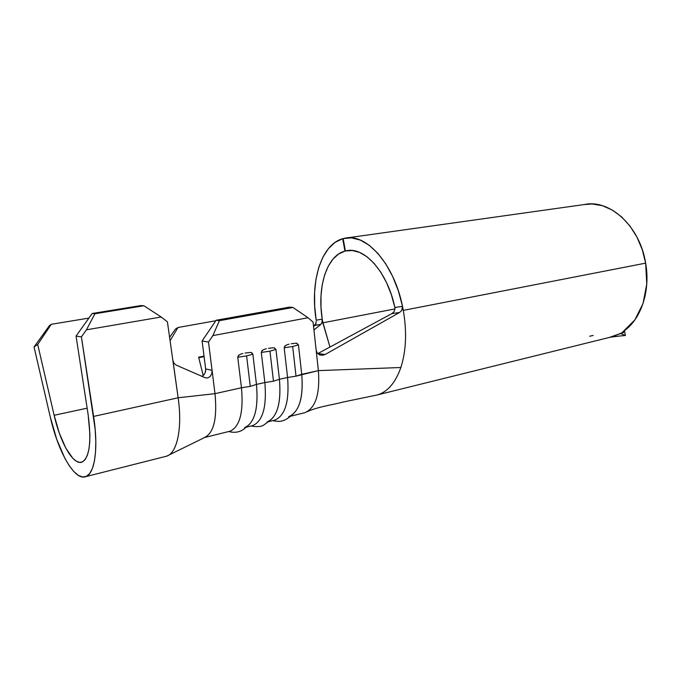 <?xml version="1.0" encoding="UTF-8"?>
<svg xmlns="http://www.w3.org/2000/svg" width="681" height="681" viewBox="0 0 681 681"><rect width="100%" height="100%" fill="white"/><g stroke="black" fill="none" stroke-linecap="round" stroke-linejoin="round"><path stroke-width="1.02" d="M204.615 437.508L230.11 431.192C239.848 426.681 243.628 412.209 241.466 387.761L237.746 357.244L241.466 387.761L250.267 386.382L246.599 355.925L237.746 357.244L239.031 354.954M268.578 421.667L274.911 420.1C285.228 415.495 289.451 401.296 287.578 377.487L284.181 347.778L287.578 377.487L296.022 376.167L292.668 346.527L284.181 347.778L285.399 345.565M245.986 427.259L252.821 425.574C262.857 421.011 266.867 406.668 264.849 382.552L261.3 352.443L264.849 382.552L273.464 381.198L269.965 351.158L261.3 352.443L262.551 350.187M321.926 322.803L322.292 320.317L329.97 347.046L322.845 322.828L395.014 308.91L322.845 322.828L322.224 319.151C317.031 287.203 326.642 255.681 344.969 251.102L349.54 250.421L344.969 251.102L338.576 254.047L332.958 259.138L328.285 266.143L324.684 274.784L322.241 284.743L321.006 295.699L321.006 307.284L322.224 319.151L316.205 320.198L314.682 306.152L314.588 292.396L315.95 279.363L318.759 267.454L322.956 257.069L328.438 248.599L335.078 242.376L342.671 238.716L344.969 251.102L342.671 238.716L343.173 238.648L342.671 238.716C320.853 244.658 309.846 282.479 316.205 320.198L322.224 319.151L321.926 322.803L320.794 324.471L313.941 329.945L320.794 324.471L315.005 325.263M403.305 310.383C406.974 331.979 406.157 351.021 400.854 367.51C406.157 351.021 406.974 331.979 403.305 310.383L645.648 263.138L403.305 310.383L402.514 306.348L394.869 307.489L395.023 308.774L394.869 307.489C387.608 272.06 364.207 246.207 346.212 250.812L349.115 250.438L345.386 250.991L343.156 238.58L351.507 237.865L360.266 240.07L369.111 245.203L377.691 253.162L385.65 263.692L392.648 276.418L398.351 290.838L402.514 306.348L394.869 307.489L391.362 294.66L386.595 282.743L380.79 272.204L374.175 263.453L367.05 256.797L359.687 252.455L352.375 250.514L345.386 250.991L343.156 238.58L344.765 238.214C366.097 232.859 394.069 263.87 402.514 306.348L401.756 310.434L399.577 312.485L391.873 313.618L317.899 353.558L325.169 354.495L399.577 312.485L325.169 354.495L322.351 355.329L319.491 354.835L317.235 353.056L316.171 350.34L318.393 370.617L301.743 374.329C303.53 397.942 299.18 412.056 288.693 416.687M645.648 263.138C639.919 226.169 609.691 198.903 584.341 204.538L592.283 203.985L602.336 205.679L612.236 210.003L621.574 216.856L629.942 225.998L636.948 237.082L642.268 249.646L645.648 263.138L646.763 284.062L643 303.615L634.862 319.9L623.26 331.46C640.787 319.934 650.704 291.315 645.648 263.138M621.966 332.677L623.26 331.46M623.541 332.566L623.524 331.281L623.541 332.566L609.401 337.427L622.4 332.796M290.557 416.219L304.901 412.669C315.584 408.013 320.079 394.001 318.393 370.617L400.854 367.51C395.559 382.543 387.829 391.66 377.657 394.852L377.087 395.023C387.523 392.009 395.44 382.841 400.854 367.51L318.393 370.617C320.079 393.907 315.618 407.919 305.003 412.643M203.236 375.563L198.622 357.202L204.028 356.129L198.622 357.202L203.236 375.563M215.826 320.734L178.005 327.51L170.08 340.679L178.005 327.51L215.826 320.734M251.093 352.503L252.847 354.163L256.465 384.425L264.849 382.552L256.465 384.425C258.533 408.66 254.6 423.046 244.666 427.591M201.942 376.338L203.781 375.052L205.356 372.294L205.653 368.949L202.104 340.977L208.505 342.083L212.063 370.302L205.653 368.949L202.104 340.977L216.149 320.249L289.485 307.131L292.983 307.471L289.485 307.131L216.149 320.249L219.393 320.683L292.983 307.471L308.033 317.738L292.983 307.471L219.393 320.683L212.881 335.614L308.033 317.738L313.081 322.087L316.171 350.34L313.081 322.087L308.033 317.738L212.881 335.614L208.505 342.083L215 393.661L241.466 387.761L215 393.661C217.341 418.466 213.817 433.099 204.436 437.551M274.264 347.804L275.967 349.447L279.423 379.3L287.578 377.487L279.423 379.3C281.347 403.22 277.201 417.479 266.978 422.058M315.609 324.471L316.282 321.304M321.611 323.492L320.794 324.471L314.835 325.416L313.558 326.488L316.103 323.211M402.658 307.548L401.756 310.434L399.577 312.485L391.873 313.618L394.069 311.626L395.023 308.774L394.069 311.626L391.873 313.618L317.899 353.558L325.169 354.495L322.351 355.329L319.491 354.835L317.235 353.056L316.171 350.34L318.393 370.617L296.022 376.167L287.578 377.487C289.451 401.424 285.186 415.64 274.775 420.143M264.185 349.362L266.297 348.774M268.254 421.573C277.61 416.057 281.338 401.969 279.423 379.3L275.967 349.447L273.915 347.727L268.45 348.331M286.99 344.748L289.05 344.177M296.788 343.241L298.44 344.867L296.448 343.164L291.145 343.743M287.05 344.731L284.828 346.067L284.181 347.778L292.668 346.527L298.44 344.867L301.743 374.329L298.44 344.867L292.668 346.527L296.022 376.167L301.743 374.329C303.53 396.368 299.725 410.268 290.344 416.023M240.716 354.111L242.896 353.507M245.577 427.251C254.89 421.999 258.516 407.723 256.465 384.425L252.847 354.163L251.885 352.809L250.727 352.426L245.109 353.047M175.579 328.94L178.005 327.51L175.579 328.94L169.603 337.333L175.579 328.94M173.034 361.202L173.978 363.245L176.166 365.11L205.185 377.751L176.166 365.11L173.978 363.245L172.829 360.206L178.133 397.781L215 393.661L212.063 370.302L211.757 373.699L210.165 376.491L207.773 377.955L205.185 377.751L207.773 377.955L210.165 376.491L211.757 373.699L212.063 370.302L205.653 368.949M205.602 371.273L205.713 369.86M204.189 437.628C213.74 433.397 217.35 418.747 215 393.661L178.133 397.781C182.67 428.792 176.89 454.065 165.994 456.364M167.415 321.841L172.829 360.206L167.415 321.841L161.176 317.005L86.444 329.808L81.414 336.874L93.595 416.423C98.609 448.319 94.744 474.104 85.653 476.666C74.569 480.999 58.123 451.878 50.283 417.019L34.05 346.961L49.407 325.671L51.296 324.301L37.702 344.433L54.139 415.282L87.142 408.183L54.139 415.282L59.315 433.133L65.802 448.098L72.85 458.339L76.332 461.207L79.626 462.399L82.622 461.829L85.227 459.479L87.33 455.385L88.845 449.656L89.722 442.454L89.892 434.018L88.138 414.661L76.059 336.082L92.182 313.498L94.923 313.754L86.444 329.808L161.176 317.005L143.904 305.76L94.923 313.754L143.904 305.76L140.941 305.565L92.182 313.498L140.941 305.565L143.904 305.76L161.176 317.005L167.415 321.841M85.653 476.666L166.539 456.193C177.103 453.257 182.585 428.238 178.133 397.781L93.595 416.423L178.133 397.781L173.042 361.202M88.138 414.661C91.646 442.012 89.56 457.836 81.89 462.144C73.276 465.506 60.345 442.812 54.139 415.282L37.702 344.433L51.296 324.301L88.896 318.095L51.296 324.301L49.407 325.671L34.05 346.961L37.702 344.433L34.05 346.961L50.283 417.019L56.778 439.483L64.925 458.432L69.351 465.855L73.837 471.55L78.255 475.321L82.461 476.972L86.308 476.394L89.662 473.542L92.395 468.451L94.387 461.216L95.544 452.065L95.808 441.288L95.153 429.26L81.414 336.874L86.444 329.808L94.923 313.754L92.182 313.498L76.059 336.082L81.414 336.874L76.059 336.082L88.138 414.661M216.149 320.249L202.104 340.977L208.505 342.083L212.881 335.614L219.393 320.683L216.149 320.249M264.245 349.336L261.964 350.706L261.3 352.443L269.965 351.158L275.967 349.447L269.965 351.158L273.464 381.198L279.423 379.3L273.464 381.198L264.849 382.552C266.867 406.642 262.866 420.977 252.847 425.557M240.776 354.086L238.435 355.473L237.746 357.244L246.599 355.925L252.847 354.163L246.599 355.925L250.267 386.382L256.465 384.425L250.267 386.382L241.466 387.761C243.628 412.005 239.908 426.459 230.297 431.133M204.096 356.631L198.75 357.695L204.096 356.631M614.696 336.474L625.354 335.503L624.503 330.574L625.354 335.503L620.229 333.341L625.354 335.503L614.696 336.474M589.61 336.235L593.16 335.452M347.216 237.865L584.341 204.538M612.108 336.763L377.657 394.852M346.212 250.812L348.272 250.506M307.182 411.69C318.087 406.566 334.618 404.523 342.39 402.19L377.495 394.903M166.666 456.151L204.726 437.457M251.025 426.017C256.814 427.047 260.993 426.766 263.573 425.174L269.114 421.13M272.766 420.628C278.342 421.769 283.432 422.586 291.281 415.512M228.68 431.55C237.78 433.882 243.33 430.188 246.36 426.876M610.338 337.214L619.599 336.031"/></g></svg>
